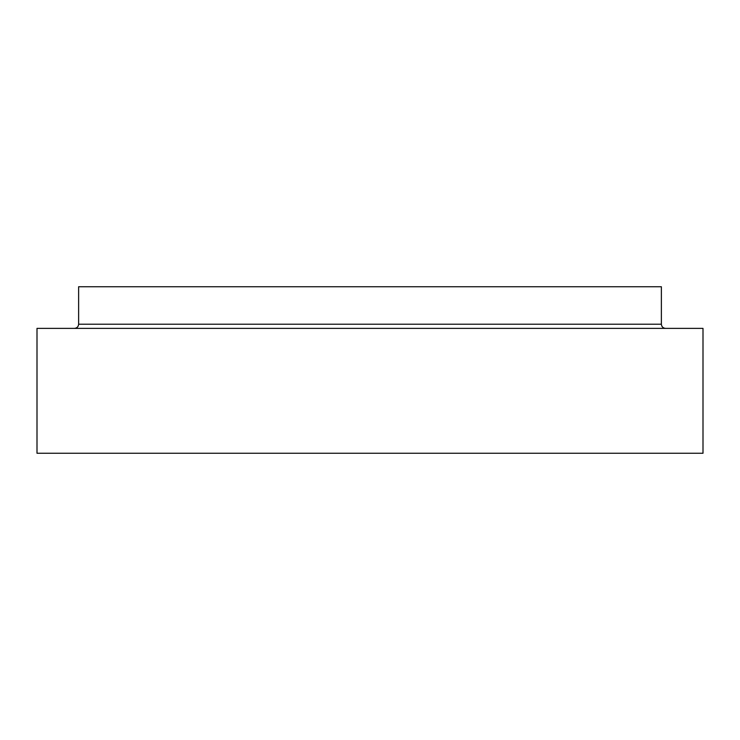 <?xml version="1.0" encoding="UTF-8"?>
<svg xmlns="http://www.w3.org/2000/svg" width="740" height="740" viewBox="0 0 740 740"><rect width="100%" height="100%" fill="white"/><g stroke="black" fill="none" stroke-linecap="round" stroke-linejoin="round"><path stroke-width="1.11" d="M78.625 324.213L78.625 286.75L661.375 286.75L661.375 324.213L78.625 324.213C78.375 326.738 76.988 328.125 74.463 328.375M703 453.25L37 453.25L37 328.375L703 328.375L703 453.25M661.375 324.213C661.625 326.738 663.012 328.125 665.538 328.375"/></g></svg>
